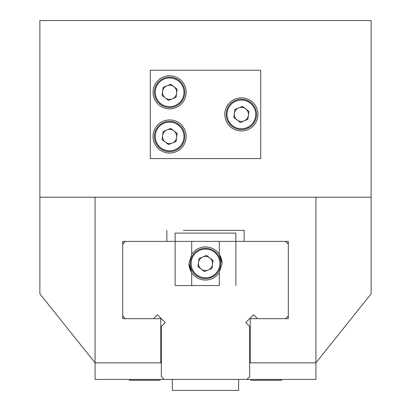 <?xml version="1.0" encoding="UTF-8"?>
<svg xmlns="http://www.w3.org/2000/svg" width="411" height="411" viewBox="0 0 411 411"><rect width="100%" height="100%" fill="white"/><g stroke="black" fill="none" stroke-linecap="round" stroke-linejoin="round"><path stroke-width="0.62" d="M188.937 263.472A16.563 16.563 0 0 0 219.304 272.627L222.063 263.472L219.304 254.317A16.563 16.563 0 0 0 191.696 254.317L188.937 263.472L191.696 272.627L191.696 285.553L175.137 285.553L175.137 241.385L235.863 241.385L235.863 233.104L175.137 233.104L175.137 241.385L122.689 241.385L122.689 318.679L160.783 318.679L160.783 362.846L95.08 362.846L95.08 379.41L246.908 379.41L249.667 376.646L249.667 326.488L245.763 322.584L253.572 314.775L245.763 322.584M39.872 197.218L95.08 197.218L95.08 362.846L39.872 293.834L39.872 20.55L371.128 20.55L371.128 293.834L315.92 362.846L315.92 197.218L371.128 197.218M183.414 230.345L244.144 230.345L244.144 241.385L244.144 230.345L227.586 230.345M246.908 379.41L315.92 379.41L315.92 362.846L250.217 362.846L250.217 318.679L288.311 318.679L288.311 241.385L244.144 241.385M95.08 197.218L315.92 197.218M166.856 241.385L166.856 230.345L166.856 241.385L122.689 241.385L122.689 315.92L125.447 318.679L153.524 318.679L157.428 314.775L165.237 322.584L157.428 314.775M165.309 97.926A7.069 7.069 0 0 0 176.622 93.251A7.069 7.069 0 0 0 166.917 85.791A7.069 7.069 0 0 0 165.309 97.926M163.814 78.29A15.181 15.181 0 0 1 183.645 86.526A15.181 15.181 0 0 1 175.41 106.351A15.181 15.181 0 0 1 155.584 98.121A15.181 15.181 0 0 1 163.814 78.29A15.181 15.181 0 0 0 155.584 98.121A15.181 15.181 0 0 0 175.41 106.351M177.156 89.208L176.083 97.294L168.541 100.412L162.073 95.439L163.146 87.348L170.688 84.234L177.156 89.208M165.309 142.093A7.069 7.069 0 0 0 176.622 137.418A7.069 7.069 0 0 0 166.917 129.958A7.069 7.069 0 0 0 165.309 142.093M163.814 122.457A15.181 15.181 0 0 1 183.645 130.693A15.181 15.181 0 0 1 175.41 150.518A15.181 15.181 0 0 1 155.584 142.288A15.181 15.181 0 0 1 163.814 122.457A15.181 15.181 0 0 0 155.584 142.288A15.181 15.181 0 0 0 175.41 150.518M177.156 133.375L176.083 141.461L168.541 144.58L162.073 139.606L163.146 131.515L170.688 128.402L177.156 133.375M129.475 379.41L129.475 380.293L160.064 380.293L160.064 379.41M237.08 120.007A7.069 7.069 0 0 0 248.393 115.332A7.069 7.069 0 0 0 238.688 107.872A7.069 7.069 0 0 0 237.08 120.007M235.59 100.371A15.181 15.181 0 0 1 255.416 108.607A15.181 15.181 0 0 1 247.186 128.438A15.181 15.181 0 0 1 227.355 120.202A15.181 15.181 0 0 1 235.59 100.371A15.181 15.181 0 0 0 227.355 120.202A15.181 15.181 0 0 0 247.186 128.438M248.927 111.289L247.854 119.38L240.312 122.493L233.844 117.52L234.917 109.434L242.459 106.315L248.927 111.289M222.063 263.472A16.563 16.563 0 0 0 219.304 254.317L219.304 241.385M191.696 241.385L191.696 254.317M191.696 285.553L219.304 285.553L219.304 272.627M175.137 285.553L219.304 285.553M165.237 322.584L161.333 326.488L161.333 376.646L164.092 379.41M235.863 285.553L235.863 241.385L285.553 241.385L288.311 244.144L288.311 315.92L285.553 318.679L257.476 318.679L253.572 314.775M125.447 241.385L122.689 244.144M250.217 362.846L249.667 362.846M161.333 362.846L160.783 362.846M241.385 97.844A16.563 16.563 0 0 0 224.822 114.407A16.563 16.563 0 0 0 241.385 130.97A16.563 16.563 0 0 0 257.949 114.407A16.563 16.563 0 0 0 241.385 97.844M169.615 75.758A16.563 16.563 0 0 0 153.051 92.321A16.563 16.563 0 0 0 169.615 108.884A16.563 16.563 0 0 0 186.178 92.321A16.563 16.563 0 0 0 169.615 75.758M169.615 119.925A16.563 16.563 0 0 0 153.051 136.488A16.563 16.563 0 0 0 169.615 153.051A16.563 16.563 0 0 0 186.178 136.488A16.563 16.563 0 0 0 169.615 119.925M260.708 70.24L260.708 158.574L150.292 158.574L150.292 70.24L260.708 70.24M238.627 379.41L238.627 390.45L172.373 390.45L172.373 379.41M201.195 269.071A7.069 7.069 0 0 0 212.508 264.396A7.069 7.069 0 0 0 202.803 256.937A7.069 7.069 0 0 0 201.195 269.071M199.705 249.436A15.181 15.181 0 0 1 219.531 257.671A15.181 15.181 0 0 1 211.295 277.502A15.181 15.181 0 0 1 191.469 269.267A15.181 15.181 0 0 1 199.705 249.436A15.181 15.181 0 0 0 191.469 269.267A15.181 15.181 0 0 0 211.295 277.502M213.042 260.353L211.968 268.445L204.426 271.558L197.958 266.585L199.032 258.498L206.574 255.38L213.042 260.353M250.936 379.41L250.936 380.293L281.525 380.293L281.525 379.41M175.096 105.586A14.354 14.354 0 0 0 182.88 86.839A14.354 14.354 0 0 0 164.133 79.056A14.354 14.354 0 0 0 156.35 97.803A14.354 14.354 0 0 0 175.096 105.586M175.096 149.753A14.354 14.354 0 0 0 182.88 131.006A14.354 14.354 0 0 0 164.133 123.223A14.354 14.354 0 0 0 156.35 141.97A14.354 14.354 0 0 0 175.096 149.753M246.867 127.672A14.354 14.354 0 0 0 254.65 108.925A14.354 14.354 0 0 0 235.904 101.137A14.354 14.354 0 0 0 228.12 119.889A14.354 14.354 0 0 0 246.867 127.672M210.982 276.737A14.354 14.354 0 0 0 218.765 257.99A14.354 14.354 0 0 0 200.018 250.201A14.354 14.354 0 0 0 192.235 268.948A14.354 14.354 0 0 0 210.982 276.737"/></g></svg>
